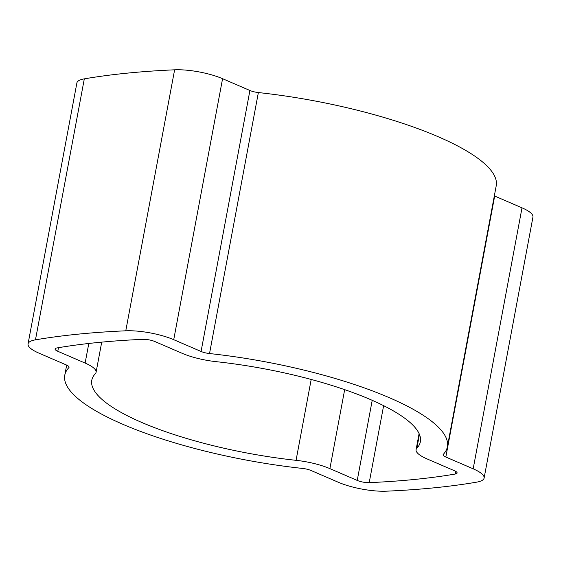 <?xml version="1.0" encoding="UTF-8"?>
<svg xmlns="http://www.w3.org/2000/svg" width="561" height="561" viewBox="0 0 561 561"><rect width="100%" height="100%" fill="white"/><g stroke="black" fill="none" stroke-linecap="round" stroke-linejoin="round"><path stroke-width="0.84" d="M216.097 361.656A167.143 42.98 10.6 0 1 370.449 399.551A167.143 42.98 10.6 0 1 420.371 441.738A167.143 42.98 10.6 0 1 416.858 448.239A36.633 9.418 -169.4 0 0 416.087 449.67A36.633 9.418 -169.4 0 0 427.033 458.912L454.368 470.7A9.158 2.356 10.6 0 1 457.103 473.014A9.158 2.356 10.6 0 1 455.244 474.031A552.375 142.031 10.6 0 1 369.215 482.642A9.158 2.356 10.6 0 1 357.231 480.426L329.889 468.631A36.633 9.418 -169.4 0 0 296.061 460.329A167.143 42.98 10.6 0 1 91.787 380.246A167.143 42.98 10.6 0 1 95.3 373.745A36.633 9.418 -169.4 0 0 96.071 372.322A36.633 9.418 -169.4 0 0 85.125 363.072L57.79 351.284A9.158 2.356 10.6 0 1 55.055 348.97A9.158 2.356 10.6 0 1 56.913 347.953A552.375 142.031 10.6 0 1 142.943 339.342A9.158 2.356 10.6 0 1 154.927 341.565L182.262 353.353A36.633 9.418 -169.4 0 0 216.097 361.656M28.05 343.921L76.892 82.93A36.633 9.418 10.6 0 1 84.311 78.856A579.85 149.1 10.6 0 1 174.618 69.816A36.633 9.418 10.6 0 1 222.577 78.694L249.911 90.482A9.158 2.356 -169.4 0 0 258.369 92.558A194.618 50.041 10.6 0 1 438.092 136.681A194.618 50.041 10.6 0 1 496.219 185.81L447.376 446.794A194.618 50.041 10.6 0 1 443.288 454.368A9.158 2.356 -169.4 0 0 443.099 454.719A9.158 2.356 -169.4 0 0 445.834 457.033L473.168 468.821A36.633 9.418 10.6 0 1 484.108 478.07A36.633 9.418 10.6 0 1 476.689 482.144A579.85 149.1 10.6 0 1 386.382 491.184A36.633 9.418 10.6 0 1 338.423 482.306L311.089 470.518A9.158 2.356 -169.4 0 0 302.631 468.442A194.618 50.041 10.6 0 1 64.781 375.19A194.618 50.041 10.6 0 1 68.87 367.623A9.158 2.356 -169.4 0 0 69.059 367.266A9.158 2.356 -169.4 0 0 66.324 364.952L38.99 353.164A36.633 9.418 10.6 0 1 28.05 343.921A36.633 9.418 10.6 0 1 35.469 339.84A579.85 149.1 10.6 0 1 125.776 330.808A36.633 9.418 10.6 0 1 173.728 339.685L201.069 351.474A9.158 2.356 -169.4 0 0 209.526 353.549A194.618 50.041 10.6 0 1 389.25 397.665A194.618 50.041 10.6 0 1 447.376 446.794M494.332 195.894A9.158 2.356 -169.4 0 0 494.676 196.048L522.01 207.836A36.633 9.418 10.6 0 1 532.95 217.079L484.108 478.07M84.311 78.856L35.469 339.84M174.618 69.816L125.776 330.808M222.577 78.694L173.728 339.685M249.911 90.482L201.069 351.474M258.369 92.558L209.526 353.549M494.676 196.048L445.834 457.033M522.01 207.836L473.168 468.821M69.01 366.866L68.87 367.623M58.463 347.687L57.79 351.284M419.446 434.41L416.858 448.239M455.742 471.394L455.244 474.031M383.626 405.659L369.215 482.642M372.216 400.316L357.231 480.426M344.671 389.643L329.889 468.631M311.194 379.453L296.061 460.329M88.799 343.472L85.125 363.072M66.668 365.106L64.781 375.19M419.095 433.604L416.087 449.67M101.716 342.133L96.071 372.322"/></g></svg>
